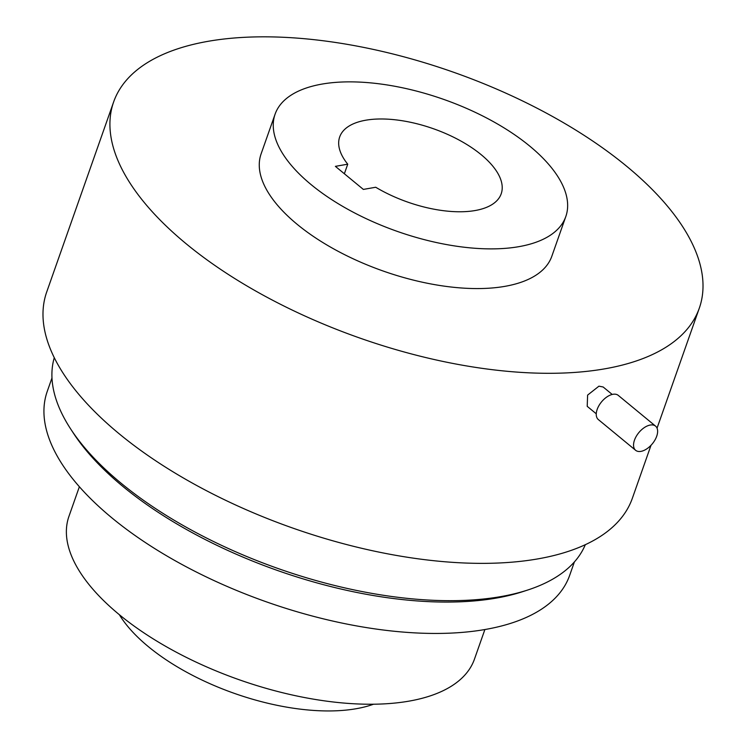 <?xml version="1.0" encoding="UTF-8"?>
<svg xmlns="http://www.w3.org/2000/svg" width="746" height="746" viewBox="0 0 746 746"><rect width="100%" height="100%" fill="white"/><g stroke="black" fill="none" stroke-linecap="round" stroke-linejoin="round"><path stroke-width="1.12" d="M650.223 425.043A15.666 8.765 -50.5 0 1 655.557 426.115A15.666 8.765 -50.5 0 1 654.913 440.093A15.666 8.765 -50.5 0 1 640.945 451.377A15.666 8.765 -50.5 0 1 635.62 450.295A15.666 8.765 -50.5 0 1 636.263 436.317A15.666 8.765 -50.5 0 1 650.223 425.043M635.62 450.295L598.32 419.55A15.666 8.765 -50.5 0 1 598.963 405.572A15.666 8.765 -50.5 0 1 612.923 394.298A15.666 8.765 -50.5 0 1 618.257 395.371L655.557 426.115M596.259 413.788L587.214 406.337L587.606 395.11L598.945 386.167L603.16 386.997L612.205 394.447M651.016 445.278L632.366 498.253A310.457 140.929 -160.6 0 1 538.136 558.838A310.457 140.929 -160.6 0 1 197.951 486.168A310.457 140.929 -160.6 0 1 46.7 292.012L113.634 101.941A310.457 140.929 -160.6 0 1 207.864 41.356A310.457 140.929 -160.6 0 1 548.049 114.026A310.457 140.929 -160.6 0 1 699.3 308.182A310.457 140.929 -160.6 0 1 605.071 368.776A310.457 140.929 -160.6 0 1 264.886 296.106A310.457 140.929 -160.6 0 1 113.634 101.941M585.312 544.692A281.596 127.827 -160.6 0 1 527.814 589.993A281.596 127.827 -160.6 0 1 501.032 596.567A281.596 127.827 -160.6 0 1 70.702 429.025A281.596 127.827 -160.6 0 1 54.272 357.679M565.804 216.564L551.826 256.251A154.105 69.956 -160.6 0 1 505.051 286.324A154.105 69.956 -160.6 0 1 336.185 250.255A154.105 69.956 -160.6 0 1 261.109 153.872L275.087 114.185A154.105 69.956 -160.6 0 1 321.862 84.112A154.105 69.956 -160.6 0 1 490.728 120.181A154.105 69.956 -160.6 0 1 565.804 216.564A154.105 69.956 -160.6 0 1 519.029 246.637A154.105 69.956 -160.6 0 1 350.163 210.568A154.105 69.956 -160.6 0 1 275.087 114.185M527.814 589.993L523.002 591.559A276.934 125.71 -160.6 0 1 496.668 598.031A276.934 125.71 -160.6 0 1 73.462 433.258L70.702 429.025M574.401 561.915L569.664 575.362A276.934 125.71 -160.6 0 1 485.618 629.41A276.934 125.71 -160.6 0 1 182.164 564.591A276.934 125.71 -160.6 0 1 47.25 391.389L51.978 377.942M347.739 164.185A85.613 38.867 -160.6 0 1 339.691 136.938A85.613 38.867 -160.6 0 1 365.671 120.227A85.613 38.867 -160.6 0 1 459.489 140.267A85.613 38.867 -160.6 0 1 501.2 193.811A85.613 38.867 -160.6 0 1 475.211 210.521A85.613 38.867 -160.6 0 1 375.714 187.246L363.358 189.419L335.383 166.358L347.739 164.185L344.363 173.762M484.881 629.54L474.456 659.147A214.96 97.577 -160.6 0 1 409.218 701.1A214.96 97.577 -160.6 0 1 173.669 650.782A214.96 97.577 -160.6 0 1 68.949 516.344L79.374 486.737M373.541 704.215A154.105 69.956 -160.6 0 1 356.308 708.7A154.105 69.956 -160.6 0 1 119.351 614.704M699.3 308.182L657.049 428.157"/></g></svg>
